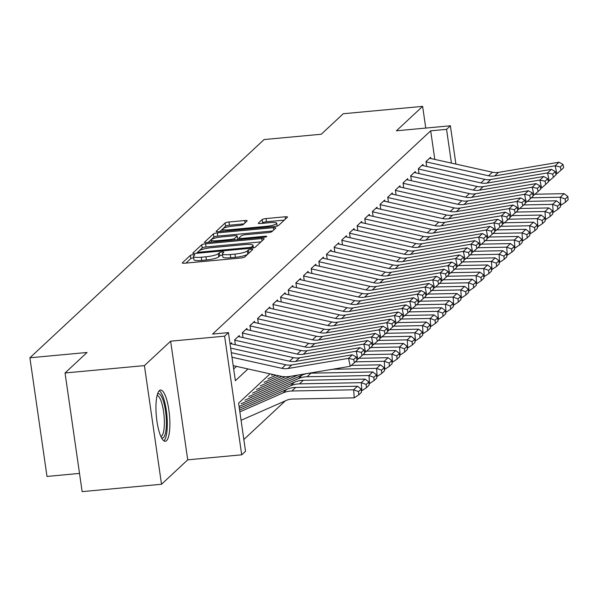 <?xml version="1.0" encoding="UTF-8"?>
<svg xmlns="http://www.w3.org/2000/svg" width="598" height="598" viewBox="0 0 598 598"><rect width="100%" height="100%" fill="white"/><g stroke="black" fill="none" stroke-linecap="round" stroke-linejoin="round"><path stroke-width="0.9" d="M193.079 254.658A2.265 0.426 -8.2 0 0 190.373 255.353L182.39 262.791A3.237 0.605 -8.2 0 0 182.308 262.963A3.237 0.605 -8.2 0 0 184.76 263.202L240.852 257.992A3.237 0.605 -8.2 0 0 244.724 256.998L252.7 249.56A2.265 0.426 -8.2 0 0 252.767 249.441A2.265 0.426 -8.2 0 0 251.048 249.276A2.265 0.426 -8.2 0 0 248.342 249.971L247.31 250.928A10.36 1.944 -8.2 0 1 234.932 254.098L230.26 254.531A10.36 1.944 -8.2 0 1 222.404 253.769A10.36 1.944 -8.2 0 1 222.688 253.216L223.719 252.259A2.265 0.426 -8.2 0 0 223.779 252.132A2.265 0.426 -8.2 0 0 222.067 251.967A2.265 0.426 -8.2 0 0 219.361 252.662L218.322 253.627A10.36 1.944 -8.2 0 1 205.951 256.789L201.272 257.222A10.36 1.944 -8.2 0 1 193.423 256.46A10.36 1.944 -8.2 0 1 193.707 255.907L194.739 254.95A2.265 0.426 -8.2 0 0 194.799 254.823A2.265 0.426 -8.2 0 0 193.079 254.658M193.625 257.858A2.265 0.426 -8.2 0 0 193.543 257.865A2.265 0.426 -8.2 0 0 190.837 258.56L185.978 263.09M248.91 253.096A2.265 0.426 -8.2 0 0 248.805 253.178L247.766 254.135L247.31 250.928M222.606 255.167A2.265 0.426 -8.2 0 0 222.531 255.174A2.265 0.426 -8.2 0 0 219.817 255.869L218.786 256.834L218.322 253.627M159.315 390.651A25.729 6.585 84.7 0 0 156.624 418.764A25.729 6.585 84.7 0 0 165.295 441.279A25.729 6.585 84.7 0 0 166.521 440.674A25.729 6.585 84.7 0 0 169.212 412.56A25.729 6.585 84.7 0 0 160.541 390.046A25.729 6.585 84.7 0 0 159.315 390.651M247.071 220.954A3.237 0.605 -8.2 0 0 247.161 220.782A3.237 0.605 -8.2 0 0 244.709 220.542L228.967 222A3.237 0.605 -8.2 0 0 225.102 222.994L216.237 231.254A3.237 0.605 -8.2 0 0 216.147 231.426A3.237 0.605 -8.2 0 0 218.599 231.665L274.699 226.455A3.237 0.605 -8.2 0 0 278.563 225.468L287.429 217.209A3.237 0.605 -8.2 0 0 287.518 217.029A3.237 0.605 -8.2 0 0 285.067 216.797L266.058 218.562A3.237 0.605 -8.2 0 0 262.186 219.548L258.396 223.084A3.237 0.605 -8.2 0 0 258.306 223.256A3.237 0.605 -8.2 0 0 260.758 223.495L270.184 222.62A8.664 1.622 -8.2 0 1 276.747 223.256A8.664 1.622 -8.2 0 1 266.17 226.365L229.236 229.796A8.664 1.622 -8.2 0 1 222.673 229.154A8.664 1.622 -8.2 0 1 233.257 226.051L239.409 225.476A3.237 0.605 -8.2 0 0 243.281 224.489L247.071 220.954M434.806 159.412L430.687 130.82L446.557 129.347L450.384 125.782L455.908 164.099M65.047 372.98L144.417 365.61L161.52 484.26L82.143 491.631L65.047 372.98L87.046 352.476L29.9 357.783L264.099 139.551L321.246 134.244L343.252 113.74L422.629 106.369L396.414 130.798L450.384 125.782M161.52 484.26L187.727 459.832L170.632 341.181L144.417 365.61M170.632 341.181L224.609 336.166L228.436 332.6L235.365 380.709L247.983 368.944M430.687 130.82L212.559 334.08L228.436 332.6M205.607 243.775A3.237 0.605 -8.2 0 0 201.735 244.761L192.87 253.021A3.237 0.605 -8.2 0 0 192.788 253.193A3.237 0.605 -8.2 0 0 195.24 253.432L251.332 248.222A3.237 0.605 -8.2 0 0 255.204 247.236L264.069 238.976A3.237 0.605 -8.2 0 0 264.152 238.804A3.237 0.605 -8.2 0 0 261.7 238.565L205.607 243.775L206.071 246.981A3.237 0.605 -8.2 0 0 202.199 247.968L196.458 253.32M204.553 242.138L213.419 233.878A3.237 0.605 -8.2 0 1 217.291 232.891L273.383 227.681A3.237 0.605 -8.2 0 1 275.835 227.92A3.237 0.605 -8.2 0 1 275.745 228.092L271.955 231.628A3.237 0.605 -8.2 0 1 268.083 232.615L245.337 234.73A3.237 0.605 -8.2 0 0 241.472 235.717L238.953 238.064A3.237 0.605 -8.2 0 0 238.864 238.236A3.237 0.605 -8.2 0 0 241.315 238.475L265.004 236.27A2.265 0.426 -8.2 0 1 266.723 236.442A2.265 0.426 -8.2 0 1 263.95 237.256L206.923 242.549A3.237 0.605 -8.2 0 1 204.464 242.31A3.237 0.605 -8.2 0 1 204.553 242.138L204.598 242.452M425.754 128.069L422.629 106.369M231.777 343.94L231.598 342.706L230.574 343.671A11.541 10.951 47 0 1 230.574 343.671L293.371 357.634A16.49 15.638 -133 0 0 299.493 357.806L360.003 347.655L356.176 351.22L361.341 352.386L362.037 355.563L364.713 353.067L364.025 349.89L361.341 352.386M239.432 336.809L239.252 335.575L234.663 339.851L235.365 344.732M247.086 329.677L246.907 328.444L242.31 332.72L243.02 337.601M254.733 322.546L254.561 321.313L249.964 325.589L250.667 330.47M262.387 315.408L262.216 314.182L257.618 318.457L258.321 323.339M270.042 308.276L269.862 307.051L265.273 311.326L265.975 316.207M277.696 301.145L277.517 299.919L272.927 304.195L273.63 309.076M285.351 294.014L285.171 292.781L280.582 297.064L281.284 301.945M293.005 286.883L292.826 285.65L288.236 289.933L288.939 294.814M300.659 279.752L300.48 278.519L295.89 282.802L296.593 287.683M308.314 272.621L308.134 271.387L303.545 275.671L304.247 280.552M315.968 265.49L315.789 264.256L311.192 268.539L311.902 273.421M323.615 258.358L323.443 257.125L318.846 261.401L319.549 266.289M331.27 251.227L331.098 249.994L326.501 254.27L327.203 259.151M338.924 244.096L338.745 242.863L334.155 247.138L334.858 252.02M346.578 236.965L346.399 235.732L341.809 240.007L342.512 244.888M354.233 229.826L354.053 228.6L349.464 232.876L350.166 237.757M361.887 222.695L361.708 221.469L357.118 225.745L357.821 230.626M369.542 215.564L369.362 214.338L364.773 218.614L365.475 223.495M377.196 208.433L377.017 207.2L372.427 211.483L373.13 216.364M384.85 201.302L384.671 200.068L380.074 204.352L380.784 209.233M392.497 194.171L392.325 192.937L387.728 197.22L388.431 202.102M400.152 187.039L399.98 185.806L395.383 190.089L396.085 194.97M407.806 179.908L407.634 178.675L403.037 182.958L403.74 187.839M415.46 172.777L415.281 171.544L410.691 175.827L411.394 180.708M423.115 165.646L422.935 164.413L418.346 168.688L419.049 173.577M233.676 368.966L236.449 366.38M426.703 166.438L426 161.557L430.59 157.281L430.769 158.515M243.842 439.515L285.328 400.854M243.962 404.405L243.902 403.994M251.616 397.274L251.556 396.863M259.27 390.143L259.211 389.724M266.925 383.012L266.865 382.593M274.579 375.88L274.519 375.462M29.9 357.783L46.995 476.434L79.519 473.414M270.049 373.847L238.602 403.157L245.531 451.258L241.704 454.824L224.609 336.166M187.727 459.832L241.704 454.824M451.423 163.105L446.557 129.347M193.423 256.46L193.887 259.667A10.36 1.944 -8.2 0 0 201.735 260.429L201.272 257.222M218.786 256.834A10.36 1.944 -8.2 0 1 206.407 259.995L201.735 260.429M222.404 253.769L222.867 256.976A10.36 1.944 -8.2 0 0 230.716 257.738L230.26 254.531M247.766 254.135A10.36 1.944 -8.2 0 1 235.395 257.304L230.716 257.738M260.945 241.884L206.071 246.981M198.065 251.848A2.265 0.426 -8.2 0 0 197.998 251.967A2.265 0.426 -8.2 0 0 199.717 252.139L248.955 247.565A2.265 0.426 -8.2 0 0 251.668 246.869L252.752 245.853A10.36 1.944 -8.2 0 0 253.036 245.307A10.36 1.944 -8.2 0 0 245.187 244.545L211.528 247.669A10.36 1.944 -8.2 0 0 199.149 250.831L198.065 251.848M208.141 242.437L213.882 237.085L213.419 233.878M272.628 231L217.747 236.098A3.237 0.605 -8.2 0 0 213.882 237.085M221.731 236.92A8.664 1.622 -8.2 0 0 211.146 240.03A8.664 1.622 -8.2 0 0 217.709 240.665L230.723 239.454A3.237 0.605 -8.2 0 0 234.588 238.467L237.107 236.12A3.237 0.605 -8.2 0 0 237.197 235.948A3.237 0.605 -8.2 0 0 234.737 235.709L221.731 236.92M237.526 239.013A3.237 0.605 -8.2 0 1 237.653 239.155A3.237 0.605 -8.2 0 1 237.57 239.327L237.122 239.746M284.304 220.116L266.514 221.768A3.237 0.605 -8.2 0 0 262.649 222.755L261.976 223.383M243.947 223.861L229.43 225.214A3.237 0.605 -8.2 0 0 225.566 226.201L219.825 231.553M241.069 420.289L286.502 400.339A16.49 15.638 47 0 1 292.415 399.053L354.218 397.842L353.635 389.791L291.831 391.002A24.735 23.464 -133 0 0 282.966 392.938L239.858 411.865M358.546 391.585L358.778 394.807L361.454 392.31L361.222 389.089L358.546 391.585L353.635 389.791L357.462 386.226L295.659 387.437A24.735 23.464 -133 0 0 286.793 389.373L239.596 410.093M357.462 386.226L361.222 389.089M358.778 394.807L354.218 397.842M231.321 352.671L285.717 364.765A16.49 15.638 -133 0 0 291.839 364.937L352.349 354.786L348.522 358.351L353.687 359.518L354.382 362.694L357.058 360.198L356.371 357.021L353.687 359.518M231.979 357.23L281.89 368.331A16.49 15.638 -133 0 0 288.012 368.503L348.522 358.351L350.249 366.297L289.738 376.441A24.735 23.464 47 0 1 280.552 376.187L233.198 365.655M350.249 366.297L354.382 362.694M356.371 357.021L352.349 354.786M157.491 394.06A22.268 5.696 -95.3 0 1 165.609 411.559A22.268 5.696 -95.3 0 1 163.493 437.542A22.268 5.696 -95.3 0 1 161.557 437.893M160.892 436.54A20.616 5.277 84.7 0 0 161.677 436.091A20.616 5.277 84.7 0 0 163.874 413.951A20.616 5.277 84.7 0 0 157.087 395.517M163.867 440.838A25.565 6.541 84.7 0 0 163.957 440.748A25.565 6.541 84.7 0 0 166.872 415.094A25.565 6.541 84.7 0 0 159.21 390.748M361.341 390.718L361.865 390.703L361.289 382.66L299.486 383.871A24.735 23.464 -133 0 0 290.621 385.807L239.342 408.322M366.193 384.454L366.425 387.676L369.108 385.179L368.876 381.958L366.193 384.454L361.289 382.66L365.116 379.095L303.313 380.306A24.735 23.464 -133 0 0 294.448 382.242L239.088 406.543M365.116 379.095L368.876 381.958M366.425 387.676L361.865 390.703M368.988 383.587L369.519 383.572L368.944 375.529L307.14 376.74A24.735 23.464 -133 0 0 298.275 378.676L241.106 403.77M373.847 377.323L374.079 380.545L376.762 378.048L376.531 374.826L373.847 377.323L368.944 375.529L372.771 371.956L310.967 373.174A24.735 23.464 -133 0 0 302.102 375.103L244.933 400.204M372.771 371.956L376.531 374.826M374.079 380.545L369.519 383.572M376.643 376.456L377.174 376.441L376.598 368.39L332.6 369.258M297.864 375.081L248.761 396.638M290.92 376.247L252.588 393.073M381.502 370.192L381.733 373.414L384.417 370.917L384.185 367.695L381.502 370.192L376.598 368.39L380.425 364.825L351.28 365.4M380.425 364.825L384.185 367.695M381.733 373.414L377.174 376.441M384.297 369.325L384.828 369.31L384.252 361.259L355.309 361.827M285.44 376.762L256.415 389.507M281.882 376.441L260.242 385.942M389.156 363.061L389.388 366.282L392.071 363.786L391.832 360.564L389.156 363.061L384.252 361.259L388.08 357.694L358.935 358.269M388.08 357.694L391.832 360.564M389.388 366.282L384.828 369.31M230.664 348.111L289.544 361.199A16.49 15.638 -133 0 0 295.666 361.371L356.176 351.22L357.903 359.166L356.871 359.338M357.903 359.166L362.037 355.563M364.025 349.89L360.003 347.655M234.663 339.866L238.228 336.539A11.541 10.951 47 0 1 238.228 336.539L301.026 350.503A16.49 15.638 -133 0 0 307.148 350.675L367.658 340.524L363.831 344.089L368.996 345.255L369.684 348.432L372.367 345.936L371.672 342.759L368.996 345.255M234.708 340.172L297.199 354.068A16.49 15.638 -133 0 0 303.321 354.24L363.831 344.089L365.557 352.035L364.526 352.207M365.557 352.035L369.684 348.432M371.672 342.759L367.658 340.524M242.317 332.735L245.883 329.408A11.541 10.951 47 0 1 245.883 329.408L308.68 343.364A16.49 15.638 -133 0 0 314.802 343.544L375.312 333.392L371.485 336.958L376.65 338.124L377.338 341.301L380.022 338.804L379.326 335.627L376.65 338.124M242.362 333.041L304.853 346.93A16.49 15.638 -133 0 0 310.975 347.109L371.485 336.958L373.212 344.904L372.18 345.076M373.212 344.904L377.338 341.301M379.326 335.627L375.312 333.392M253.53 322.277A11.541 10.951 47 0 1 253.537 322.277L316.335 336.233A16.49 15.638 -133 0 0 322.457 336.405L382.967 326.261L379.139 329.827L384.305 330.993L384.992 334.17L387.676 331.673L386.981 328.496L384.305 330.993M250.016 325.91L312.507 339.799A16.49 15.638 -133 0 0 318.629 339.978L379.139 329.827L380.866 337.773L379.835 337.945M380.866 337.773L384.992 334.17M386.981 328.496L382.967 326.261M391.952 362.194L392.482 362.179L391.899 354.128L362.964 354.696M278.974 375.836L264.069 382.376M276.119 375.2L267.897 378.811M396.81 355.93L397.042 359.151L399.718 356.655L399.486 353.433L396.81 355.93L391.899 354.128L395.726 350.563L366.589 351.138M395.726 350.563L399.486 353.433M397.042 359.151L392.482 362.179M257.618 318.472L261.191 315.146A11.541 10.951 47 0 1 261.191 315.146L323.989 329.102A16.49 15.638 -133 0 0 330.103 329.274L390.621 319.13L386.794 322.696L391.959 323.862L392.647 327.039L395.323 324.542L394.635 321.365L391.959 323.862M257.663 318.779L320.162 332.667A16.49 15.638 -133 0 0 326.276 332.839L386.794 322.696L388.521 330.642L387.489 330.814M388.521 330.642L392.647 327.039M394.635 321.365L390.621 319.13M399.606 355.055L400.137 355.048L399.554 346.997L370.618 347.565M273.271 374.565L271.724 375.245M404.465 348.798L404.697 352.02L407.373 349.524L407.141 346.302L404.465 348.798L399.554 346.997L403.381 343.431L374.243 344.007M403.381 343.431L407.141 346.302M404.697 352.02L400.137 355.048M265.273 311.334L268.846 308.015A11.541 10.951 47 0 1 268.846 308.015L331.636 321.971A16.49 15.638 -133 0 0 337.758 322.143L398.275 311.999L394.448 315.565L399.614 316.731L400.301 319.908L402.977 317.411L402.29 314.234L399.614 316.731M265.318 311.648L327.809 325.536A16.49 15.638 -133 0 0 333.931 325.708L394.448 315.565L396.168 323.503L395.136 323.682M396.168 323.503L400.301 319.908M402.29 314.234L398.275 311.999M407.26 347.924L407.791 347.916L407.208 339.866L378.272 340.434M412.119 341.667L412.351 344.882L415.027 342.392L414.795 339.171L412.119 341.667L407.208 339.866L411.035 336.3L381.89 336.876M411.035 336.3L414.795 339.171M412.351 344.882L407.791 347.916M272.927 304.203L276.5 300.884A11.541 10.951 47 0 1 276.5 300.884L339.29 314.84A16.49 15.638 -133 0 0 345.412 315.011L405.93 304.868L402.103 308.433L407.268 309.6L407.956 312.776L410.632 310.28L409.944 307.103L407.268 309.6M272.972 304.517L335.463 318.405A16.49 15.638 -133 0 0 341.585 318.577L402.103 308.433L403.822 316.372L402.79 316.551M403.822 316.372L407.956 312.776M409.944 307.103L405.93 304.868M414.915 340.793L415.446 340.785L414.863 332.735L385.927 333.303M419.774 334.536L420.005 337.75L422.681 335.254L422.45 332.04L419.774 334.536L414.863 332.735L418.69 329.169L389.545 329.737M418.69 329.169L422.45 332.04M420.005 337.75L415.446 340.785M284.14 293.745A11.541 10.951 47 0 1 284.147 293.745L346.945 307.708A16.49 15.638 -133 0 0 353.067 307.88L413.577 297.737L409.75 301.302L414.915 302.468L415.61 305.645L418.286 303.149L417.598 299.972L414.915 302.468M280.626 297.385L343.117 311.274A16.49 15.638 -133 0 0 349.239 311.446L409.75 301.302L411.476 309.241L410.445 309.413M411.476 309.241L415.61 305.645M417.598 299.972L413.577 297.737M422.569 333.662L423.1 333.654L422.517 325.604L393.581 326.172M427.428 327.405L427.66 330.619L430.336 328.123L430.104 324.908L427.428 327.405L422.517 325.604L426.344 322.038L397.199 322.606M426.344 322.038L430.104 324.908M427.66 330.619L423.1 333.654M288.236 289.94L291.802 286.614A11.541 10.951 47 0 1 291.802 286.614L354.599 300.577A16.49 15.638 -133 0 0 360.721 300.749L421.231 290.606L417.404 294.171L422.569 295.33L423.264 298.514L425.94 296.017L425.253 292.841L422.569 295.33M288.281 290.247L350.772 304.143A16.49 15.638 -133 0 0 356.894 304.315L417.404 294.171L419.131 302.11L418.099 302.282M419.131 302.11L423.264 298.514M425.253 292.841L421.231 290.606M430.224 326.53L430.747 326.523L430.171 318.472L401.228 319.04M435.075 320.266L435.314 323.488L437.99 320.991L437.758 317.777L435.075 320.266L430.171 318.472L433.999 314.907L404.853 315.475M433.999 314.907L437.758 317.777M435.314 323.488L430.747 326.523M295.89 282.809L299.456 279.483A11.541 10.951 47 0 1 299.456 279.483L362.253 293.446A16.49 15.638 -133 0 0 368.375 293.618L428.886 283.474L425.058 287.04L430.224 288.199L430.919 291.376L433.595 288.886L432.907 285.702L430.224 288.199M295.935 283.116L358.426 297.012A16.49 15.638 -133 0 0 364.548 297.184L425.058 287.04L426.785 294.978L425.754 295.15M426.785 294.978L430.919 291.376M432.907 285.702L428.886 283.474M437.878 319.399L438.401 319.392L437.826 311.341L408.883 311.909M442.729 313.135L442.961 316.357L445.645 313.86L445.413 310.639L442.729 313.135L437.826 311.341L441.653 307.776L412.508 308.344M441.653 307.776L445.413 310.639M442.961 316.357L438.401 319.392M303.545 275.678L307.11 272.352A11.541 10.951 47 0 1 307.11 272.352L369.908 286.315A16.49 15.638 -133 0 0 376.03 286.487L436.54 276.336L432.713 279.901L437.878 281.067L438.566 284.244L441.249 281.748L440.554 278.571L437.878 281.067M303.59 275.984L366.081 289.881A16.49 15.638 -133 0 0 372.203 290.052L432.713 279.901L434.44 287.847L433.408 288.019M434.44 287.847L438.566 284.244M440.554 278.571L436.54 276.336M445.525 312.268L446.056 312.261L445.48 304.21L416.537 304.778M450.384 306.004L450.615 309.226L453.299 306.729L453.067 303.507L450.384 306.004L445.48 304.21L449.307 300.644L420.162 301.213M449.307 300.644L453.067 303.507M450.615 309.226L446.056 312.261M311.199 268.547L314.765 265.22A11.541 10.951 47 0 1 314.765 265.22L377.562 279.184A16.49 15.638 -133 0 0 383.684 279.356L444.194 269.205L440.367 272.77L445.532 273.936L446.22 277.113L448.904 274.617L448.208 271.44L445.532 273.936M311.244 268.853L373.735 282.749A16.49 15.638 -133 0 0 379.857 282.921L440.367 272.77L442.094 280.716L441.062 280.888M442.094 280.716L446.22 277.113M448.208 271.44L444.194 269.205M322.412 258.089A11.541 10.951 47 0 1 322.419 258.089L385.217 272.053A16.49 15.638 -133 0 0 391.339 272.225L451.849 262.074L448.022 265.639L453.187 266.805L453.875 269.982L456.558 267.485L455.863 264.309L453.187 266.805M318.898 261.722L381.389 275.618A16.49 15.638 -133 0 0 387.511 275.79L448.022 265.639L449.748 273.585L448.717 273.757M449.748 273.585L453.875 269.982M455.863 264.309L451.849 262.074M326.501 254.285L330.074 250.958A11.541 10.951 47 0 1 330.074 250.958L392.871 264.921A16.49 15.638 -133 0 0 398.986 265.093L459.503 254.942L455.676 258.508L460.841 259.674L461.529 262.851L464.205 260.354L463.517 257.177L460.841 259.674M326.545 254.591L389.044 268.487A16.49 15.638 -133 0 0 395.158 268.659L455.676 258.508L457.403 266.454L456.371 266.626M457.403 266.454L461.529 262.851M463.517 257.177L459.503 254.942M453.179 305.137L453.71 305.122L453.135 297.079L424.191 297.647M458.038 298.873L458.27 302.095L460.953 299.598L460.722 296.376L458.038 298.873L453.135 297.079L456.962 293.513L427.817 294.081M456.962 293.513L460.722 296.376M458.27 302.095L453.71 305.122M460.834 298.006L461.364 297.991L460.781 289.948L431.846 290.508M465.693 291.742L465.924 294.964L468.6 292.467L468.369 289.245L465.693 291.742L460.781 289.948L464.609 286.382L435.471 286.95M464.609 286.382L468.369 289.245M465.924 294.964L461.364 297.991M468.488 290.875L469.019 290.86L468.436 282.809L439.5 283.377M473.347 284.611L473.579 287.832L476.255 285.336L476.023 282.114L473.347 284.611L468.436 282.809L472.263 279.244L443.125 279.819M472.263 279.244L476.023 282.114M473.579 287.832L469.019 290.86M334.155 247.153L337.728 243.827A11.541 10.951 47 0 1 337.728 243.827L400.518 257.783A16.49 15.638 -133 0 0 406.64 257.962L467.158 247.811L463.33 251.377L468.496 252.543L469.183 255.72L471.859 253.223L471.172 250.046L468.496 252.543M334.2 247.46L396.691 261.348A16.49 15.638 -133 0 0 402.813 261.528L463.33 251.377L465.05 259.323L464.018 259.495M465.05 259.323L469.183 255.72M471.172 250.046L467.158 247.811M476.143 283.744L476.673 283.729L476.09 275.678L447.155 276.246M481.001 277.479L481.233 280.701L483.909 278.205L483.677 274.983L481.001 277.479L476.09 275.678L479.917 272.112L450.772 272.688M479.917 272.112L483.677 274.983M481.233 280.701L476.673 283.729M341.809 240.022L345.382 236.696A11.541 10.951 47 0 1 345.382 236.696L408.172 250.652A16.49 15.638 -133 0 0 414.294 250.831L474.812 240.68L470.985 244.246L476.15 245.412L476.838 248.589L479.514 246.092L478.826 242.915L476.15 245.412M341.854 240.329L404.345 254.217A16.49 15.638 -133 0 0 410.467 254.397L470.985 244.246L472.704 252.192L471.673 252.363M472.704 252.192L476.838 248.589M478.826 242.915L474.812 240.68M483.797 276.612L484.328 276.597L483.745 268.547L454.809 269.115M488.656 270.348L488.887 273.57L491.563 271.073L491.332 267.852L488.656 270.348L483.745 268.547L487.572 264.981L458.427 265.557M487.572 264.981L491.332 267.852M488.887 273.57L484.328 276.597M353.022 229.557A11.541 10.951 47 0 1 353.029 229.565L415.827 243.521A16.49 15.638 -133 0 0 421.949 243.692L482.459 233.549L478.639 237.114L483.797 238.281L484.492 241.457L487.168 238.961L486.48 235.784L483.797 238.281M349.509 233.198L412 247.086A16.49 15.638 -133 0 0 418.122 247.258L478.639 237.114L480.358 245.06L479.327 245.232M480.358 245.06L484.492 241.457M486.48 235.784L482.459 233.549M491.451 269.474L491.982 269.466L491.399 261.416L462.463 261.984M496.31 263.217L496.542 266.439L499.218 263.942L498.986 260.721L496.31 263.217L491.399 261.416L495.226 257.85L466.081 258.426M495.226 257.85L498.986 260.721M496.542 266.439L491.982 269.466M357.118 225.752L360.684 222.434A11.541 10.951 47 0 1 360.684 222.434L423.481 236.389A16.49 15.638 -133 0 0 429.603 236.561L490.113 226.418L486.286 229.983L491.451 231.149L492.147 234.326L494.823 231.83L494.135 228.653L491.451 231.149M357.163 226.066L419.654 239.955A16.49 15.638 -133 0 0 425.776 240.127L486.286 229.983L488.013 237.929L486.981 238.101M488.013 237.929L492.147 234.326M494.135 228.653L490.113 226.418M499.106 262.343L499.629 262.335L499.053 254.285L470.11 254.853M503.957 256.086L504.196 259.3L506.872 256.811L506.641 253.589L503.957 256.086L499.053 254.285L502.881 250.719L473.736 251.295M502.881 250.719L506.641 253.589M504.196 259.3L499.629 262.335M368.331 215.295A11.541 10.951 47 0 1 368.338 215.302L431.136 229.258A16.49 15.638 -133 0 0 437.258 229.43L497.768 219.287L493.941 222.852L499.106 224.018L499.801 227.195L502.477 224.699L501.789 221.522L499.106 224.018M364.817 218.935L427.308 232.824A16.49 15.638 -133 0 0 433.43 232.996L493.941 222.852L495.667 230.791L494.636 230.97M495.667 230.791L499.801 227.195M501.789 221.522L497.768 219.287M506.76 255.211L507.283 255.204L506.708 247.153L477.765 247.721M511.611 248.955L511.843 252.169L514.527 249.672L514.295 246.458L511.611 248.955L506.708 247.153L510.535 243.588L481.39 244.156M510.535 243.588L514.295 246.458M511.843 252.169L507.283 255.204M372.427 211.49L375.993 208.171A11.541 10.951 47 0 1 375.993 208.171L438.79 222.127A16.49 15.638 -133 0 0 444.912 222.299L505.422 212.155L501.595 215.721L506.76 216.887L507.448 220.064L510.131 217.567L509.436 214.39L506.76 216.887M372.472 211.804L434.963 225.693A16.49 15.638 -133 0 0 441.085 225.865L501.595 215.721L503.322 223.659L502.29 223.839M503.322 223.659L507.448 220.064M509.436 214.39L505.422 212.155M514.407 248.08L514.938 248.073L514.362 240.022L485.419 240.59M519.266 241.824L519.498 245.038L522.181 242.541L521.949 239.327L519.266 241.824L514.362 240.022L518.189 236.457L489.044 237.025M518.189 236.457L521.949 239.327M519.498 245.038L514.938 248.073M380.081 204.359L383.647 201.033A11.541 10.951 47 0 1 383.647 201.033L446.444 214.996A16.49 15.638 -133 0 0 452.566 215.168L513.077 205.024L509.249 208.59L514.415 209.756L515.102 212.933L517.786 210.436L517.091 207.259L514.415 209.756M380.126 204.673L442.617 218.562A16.49 15.638 -133 0 0 448.739 218.733L509.249 208.59L510.976 216.528L509.945 216.7M510.976 216.528L515.102 212.933M517.091 207.259L513.077 205.024M522.061 240.949L522.592 240.942L522.017 232.891L493.073 233.459M526.92 234.693L527.152 237.907L529.835 235.41L529.604 232.196L526.92 234.693L522.017 232.891L525.844 229.326L496.699 229.894M525.844 229.326L529.604 232.196M527.152 237.907L522.592 240.942M391.294 193.901A11.541 10.951 47 0 1 391.301 193.901L454.099 207.865A16.49 15.638 -133 0 0 460.221 208.037L520.731 197.893L516.904 201.459L522.069 202.617L522.757 205.794L525.44 203.305L524.745 200.121L522.069 202.617M387.781 197.534L450.272 211.43A16.49 15.638 -133 0 0 456.394 211.602L516.904 201.459L518.63 209.397L517.599 209.569M518.63 209.397L522.757 205.794M524.745 200.121L520.731 197.893M529.716 233.818L530.247 233.811L529.664 225.76L500.728 226.328M534.575 227.554L534.806 230.776L537.482 228.279L537.251 225.057L534.575 227.554L529.664 225.76L533.491 222.194L504.353 222.762M533.491 222.194L537.251 225.057M534.806 230.776L530.247 233.811M537.37 226.687L537.901 226.679L537.318 218.629L508.382 219.197M542.229 220.423L542.461 223.645L545.137 221.148L544.905 217.926L542.229 220.423L537.318 218.629L541.145 215.063L512.008 215.631M541.145 215.063L544.905 217.926M542.461 223.645L537.901 226.679M545.025 219.556L545.555 219.548L544.972 211.498L516.037 212.066M549.883 213.292L550.115 216.513L552.791 214.017L552.559 210.795L549.883 213.292L544.972 211.498L548.8 207.932L519.655 208.5M548.8 207.932L552.559 210.795M550.115 216.513L545.555 219.548M395.383 190.097L398.956 186.77A11.541 10.951 47 0 1 398.956 186.77L461.753 200.734A16.49 15.638 -133 0 0 467.868 200.906L528.385 190.755L524.558 194.32L529.723 195.486L530.411 198.663L533.087 196.166L532.399 192.99L529.723 195.486M395.428 190.403L457.926 204.299A16.49 15.638 -133 0 0 464.041 204.471L524.558 194.32L526.285 202.266L525.253 202.438M526.285 202.266L530.411 198.663M532.399 192.99L528.385 190.755M403.037 182.966L406.61 179.639A11.541 10.951 47 0 1 406.61 179.639L469.4 193.603A16.49 15.638 -133 0 0 475.522 193.774L536.04 183.623L532.213 187.189L537.378 188.355L538.065 191.532L540.741 189.035L540.054 185.858L537.378 188.355M403.082 183.272L465.573 197.168A16.49 15.638 -133 0 0 471.695 197.34L532.213 187.189L533.932 195.135L532.9 195.307M533.932 195.135L538.065 191.532M540.054 185.858L536.04 183.623M410.691 175.834L414.265 172.508A11.541 10.951 47 0 1 414.265 172.508L477.055 186.471A16.49 15.638 -133 0 0 483.177 186.643L543.694 176.492L539.867 180.058L545.032 181.224L545.72 184.401L548.396 181.904L547.708 178.727L545.032 181.224M410.736 176.141L473.227 190.037A16.49 15.638 -133 0 0 479.349 190.209L539.867 180.058L541.586 188.004L540.555 188.176M541.586 188.004L545.72 184.401M547.708 178.727L543.694 176.492M552.679 212.425L553.21 212.41L552.627 204.367L523.691 204.927M557.538 206.161L557.77 209.382L560.446 206.886L560.214 203.664L557.538 206.161L552.627 204.367L556.454 200.801L527.309 201.369M556.454 200.801L560.214 203.664M557.77 209.382L553.21 212.41M421.904 165.377A11.541 10.951 47 0 1 421.911 165.377L484.709 179.34A16.49 15.638 -133 0 0 490.831 179.512L551.341 169.361L547.521 172.927L552.679 174.093L553.374 177.27L556.05 174.773L555.363 171.596L552.679 174.093M418.391 169.01L480.882 182.906A16.49 15.638 -133 0 0 487.004 183.078L547.521 172.927L549.241 180.873L548.209 181.044M549.241 180.873L553.374 177.27M555.363 171.596L551.341 169.361M560.333 205.293L560.864 205.278L560.281 197.235L531.345 197.796M565.192 199.029L565.424 202.251L568.1 199.754L567.868 196.533L565.192 199.029L560.281 197.235L564.108 193.662L534.963 194.238M564.108 193.662L567.868 196.533M565.424 202.251L560.864 205.278M426 161.572L429.566 158.246A11.541 10.951 47 0 1 429.566 158.246L492.363 172.202A16.49 15.638 -133 0 0 498.485 172.381L558.995 162.23L555.168 165.796L560.333 166.962L561.029 170.138L563.705 167.642L563.017 164.465L560.333 166.962M426.045 161.879L488.536 175.775A16.49 15.638 -133 0 0 494.658 175.947L555.168 165.796L556.895 173.741L555.863 173.913M556.895 173.741L561.029 170.138M563.017 164.465L558.995 162.23M190.837 258.56L190.373 255.353M248.805 253.178L248.342 249.971M219.817 255.869L219.361 252.662M206.407 259.995L205.951 256.789M235.395 257.304L234.932 254.098M262.036 240.867L261.7 238.565M202.199 247.968L201.735 244.761M199.844 253.006L199.717 252.139M249.082 248.432L248.955 247.565M251.855 248.17L251.668 246.869M253.059 247.976L252.752 245.853M217.747 236.098L217.291 232.891M273.712 229.983L273.383 227.681M241.443 239.342L241.315 238.475M265.116 237.085L265.004 236.27M217.836 241.532L217.709 240.665M230.85 240.329L230.723 239.454M234.805 239.962L234.588 238.467M237.57 239.327L237.107 236.12M229.363 230.664L229.236 229.796M266.289 227.233L266.17 226.365M262.649 222.755L262.186 219.548M266.514 221.768L266.058 218.562M285.396 219.1L285.067 216.797M225.566 226.201L225.102 222.994M229.43 225.214L228.967 222M245.038 222.845L244.709 220.542M291.831 391.002L295.659 387.437M282.966 392.938L286.793 389.373M285.717 364.765L281.89 368.331M291.839 364.937L288.012 368.503M299.486 383.871L303.313 380.306M290.621 385.807L294.448 382.242M307.14 376.74L310.967 373.174M298.275 378.676L302.102 375.103M293.371 357.634L289.544 361.199M299.493 357.806L295.666 361.371M301.026 350.503L297.199 354.068M307.148 350.675L303.321 354.24M308.68 343.364L304.853 346.93M314.802 343.544L310.975 347.109M316.335 336.233L312.507 339.799M322.457 336.405L318.629 339.978M253.537 322.277L249.971 325.604M323.989 329.102L320.162 332.667M330.103 329.274L326.276 332.839M331.636 321.971L327.809 325.536M337.758 322.143L333.931 325.708M339.29 314.84L335.463 318.405M345.412 315.011L341.585 318.577M346.945 307.708L343.117 311.274M353.067 307.88L349.239 311.446M284.147 293.745L280.582 297.071M354.599 300.577L350.772 304.143M360.721 300.749L356.894 304.315M362.253 293.446L358.426 297.012M368.375 293.618L364.548 297.184M369.908 286.315L366.081 289.881M376.03 286.487L372.203 290.052M377.562 279.184L373.735 282.749M383.684 279.356L379.857 282.921M385.217 272.053L381.389 275.618M391.339 272.225L387.511 275.79M322.419 258.089L318.854 261.416M392.871 264.921L389.044 268.487M398.986 265.093L395.158 268.659M400.518 257.783L396.691 261.348M406.64 257.962L402.813 261.528M408.172 250.652L404.345 254.217M414.294 250.831L410.467 254.397M415.827 243.521L412 247.086M421.949 243.692L418.122 247.258M353.029 229.565L349.464 232.891M423.481 236.389L419.654 239.955M429.603 236.561L425.776 240.127M431.136 229.258L427.308 232.824M437.258 229.43L433.43 232.996M368.338 215.302L364.773 218.621M438.79 222.127L434.963 225.693M444.912 222.299L441.085 225.865M446.444 214.996L442.617 218.562M452.566 215.168L448.739 218.733M454.099 207.865L450.272 211.43M460.221 208.037L456.394 211.602M391.301 193.901L387.736 197.228M461.753 200.734L457.926 204.299M467.868 200.906L464.041 204.471M469.4 193.603L465.573 197.168M475.522 193.774L471.695 197.34M477.055 186.471L473.227 190.037M483.177 186.643L479.349 190.209M484.709 179.34L480.882 182.906M490.831 179.512L487.004 183.078M421.911 165.377L418.346 168.703M492.363 172.202L488.536 175.775M498.485 172.381L494.658 175.947M198.17 253.163L197.998 251.967M253.41 247.901L253.036 245.307M239.058 239.566L238.864 238.236M211.453 242.13L211.146 240.03M237.653 239.155L237.197 235.948M222.979 231.262L222.673 229.154M277.151 226.037L276.747 223.256"/></g></svg>
